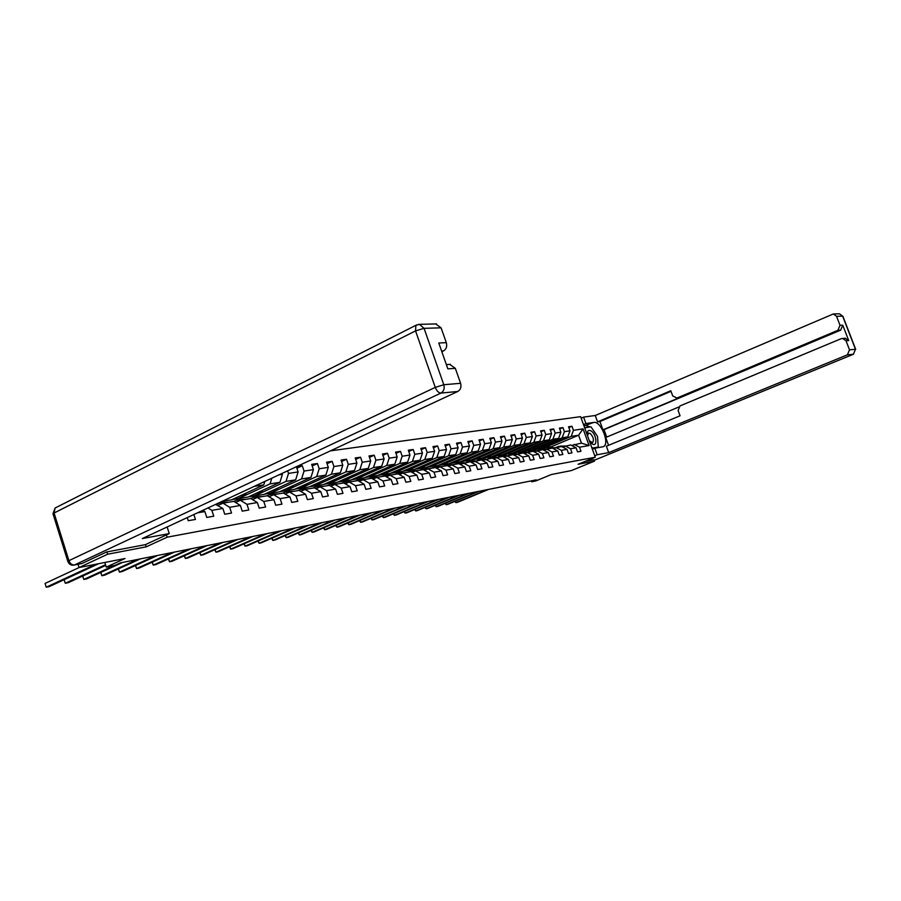 <?xml version="1.0" encoding="UTF-8"?>
<svg xmlns="http://www.w3.org/2000/svg" width="901" height="901" viewBox="0 0 901 901"><rect width="100%" height="100%" fill="white"/><g stroke="black" fill="none" stroke-linecap="round" stroke-linejoin="round"><path stroke-width="1.35" d="M106.892 551.93L107.613 554.228L146.21 546.839L167.169 537.187L595.268 457.224L580.627 416.656L330.464 450.849M107.613 554.228L79.04 567.551L78.038 564.353M595.268 457.224L578.104 464.274L594.48 461.143L593.962 459.69M594.48 461.143L571.335 470.592L551.423 474.512L535.735 480.954L531.669 481.776L536.264 479.884L120.475 562.866L115.001 565.366L106.262 567.123L125.025 558.496L79.04 567.551M167.169 537.187L166.437 534.901M187.25 517.613L188.241 520.699L195.438 519.438L193.85 514.539M278.995 474.838L282.418 474.32L282.114 473.385M296.384 466.729L298.13 471.944L288.511 473.397L287.644 470.806M571.538 445.432L581.449 443.146L589.108 445.567L583.082 428.865L573.441 430.318L571.989 426.274L568.531 426.77L569.995 430.836L564.409 431.68L562.934 427.592L559.408 428.11L560.884 432.221L555.174 433.077L553.698 428.944L550.094 429.473L551.581 433.629L545.758 434.507L544.26 430.329L540.577 430.869L542.075 435.059L536.129 435.96L534.62 431.737L530.858 432.289L532.367 436.523L526.297 437.447L524.776 433.178L520.936 433.741L522.456 438.032L516.239 438.967L514.708 434.654L510.788 435.228L512.32 439.564L505.968 440.521L504.425 436.152L500.415 436.737L501.958 441.13L495.471 442.109L493.917 437.695L489.806 438.291L491.372 442.729L484.727 443.731L483.161 439.26L478.96 439.879L480.537 444.362L473.746 445.398L472.158 440.871L467.867 441.501L469.455 446.04L462.506 447.087L460.907 442.526L456.503 443.168L458.113 447.752L450.996 448.833L449.385 444.204L444.891 444.869L446.502 449.509L439.226 450.613L437.604 445.927L432.987 446.603L434.62 451.311L427.164 452.437L425.531 447.696L420.801 448.394L422.456 453.147L414.82 454.307L413.165 449.509L408.322 450.218L409.989 455.028L402.161 456.221L400.495 451.356L395.539 452.088L397.206 456.965L389.187 458.181L387.509 453.259L382.429 454.003L384.119 458.947L375.897 460.186L374.197 455.208L368.982 455.974L370.694 460.974L362.258 462.247L360.546 457.201L355.197 457.99L356.92 463.058L348.27 464.364L346.547 459.251L341.062 460.051L342.797 465.198L333.922 466.538L332.176 461.357L326.545 462.179L328.302 467.382L319.191 468.757L317.422 463.519L311.645 464.364L313.413 469.635L304.054 471.054L302.274 465.727L296.823 466.527M589.108 445.567L579.523 447.211L580.987 451.277L577.552 451.885L576.088 447.797L570.536 448.754L572 452.865L568.497 453.485L567.022 449.362L561.357 450.331L562.843 454.487L559.262 455.118L557.775 450.95L551.975 451.942L553.473 456.131L549.824 456.784L548.326 452.572L542.402 453.586L543.911 457.832L540.183 458.485L538.663 454.228L532.626 455.264L534.147 459.555L530.329 460.231L528.808 455.917L522.625 456.987L524.168 461.323L520.271 462.01L518.728 457.652L512.41 458.744L513.964 463.125L509.977 463.824L508.423 459.42L501.958 460.535L503.524 464.972L499.447 465.693L497.881 461.233L491.282 462.371L492.858 466.853L488.691 467.585L487.103 463.091L480.346 464.252L481.945 468.779L477.676 469.534L476.077 464.984L469.173 466.166L470.772 470.761L466.414 471.527L464.803 466.921L457.731 468.137L459.341 472.777L454.87 473.566L453.248 468.903L446.006 470.142L447.639 474.85L443.067 475.66L441.434 470.93L434.012 472.203L435.656 476.967L430.971 477.789L429.315 473.014L421.724 474.32L423.38 479.129L418.582 479.985L416.915 475.142L409.133 476.483L410.811 481.359L405.889 482.226L404.2 477.327L396.226 478.701L397.915 483.634L392.87 484.524L391.18 479.569L382.993 480.976L384.704 485.977L379.535 486.889L377.812 481.866L369.421 483.308L371.144 488.365L365.84 489.311L364.117 484.22L355.501 485.695L357.246 490.831L351.795 491.788L350.05 486.63L341.22 488.151L342.977 493.354L337.391 494.334L335.623 489.108L326.556 490.662L328.324 495.944L322.581 496.958L320.801 491.653L311.487 493.252L313.278 498.602L307.387 499.638L305.585 494.266L296.024 495.91L297.826 501.328L291.766 502.398L289.953 496.958L280.121 498.647L281.945 504.143L275.717 505.236L273.881 499.717L263.768 501.452L265.615 507.026L259.206 508.153L257.359 502.555L246.964 504.335L248.822 510L242.234 511.16L240.364 505.472L229.665 507.308L231.534 513.052L224.754 514.246L222.874 508.479L211.859 510.371L213.751 516.194L206.768 517.433L204.865 511.577L197.488 512.838M202.894 510.315L204.865 511.577M215.576 504.414L222.874 508.479M208.007 507.939L211.859 510.371M240.364 505.472L233.753 501.361L223.02 503.163L218.076 505.461M223.02 503.163L229.665 507.308M257.359 502.555L250.793 498.512L240.364 500.258L235.555 502.488M242.369 499.92L237.098 500.032L240.342 500.269L246.964 504.335M273.881 499.717L267.36 495.741L257.224 497.431L252.539 499.582M264.838 481.438L263.768 484.884L231.726 499.785L222.063 501.384M263.768 484.884L254.206 486.394M257.224 497.431L263.768 501.452M289.953 496.958L283.477 493.038L273.611 494.694L269.061 496.778M238.055 498.726L270.041 483.893L279.918 482.339L248.045 497.07L232.244 499.537M273.611 494.694L280.121 498.647M271.798 478.194L270.041 483.893M282.418 474.32L279.918 482.339M305.585 494.266L299.155 490.414L289.559 492.014L285.133 494.041M254.206 496.057L286.011 481.382L295.641 479.861L263.937 494.435L248.563 496.834M289.559 492.014L296.024 495.91M288.511 473.397L286.011 481.382M298.13 471.944L295.641 479.861M320.801 491.653L314.415 487.858L305.079 489.423L300.765 491.372M269.928 493.444L301.565 478.927L310.935 477.451L279.411 491.867L264.455 494.199M305.079 489.423L311.487 493.252M304.054 471.054L301.565 478.927M313.413 469.635L310.935 477.451M335.623 489.108L329.282 485.369L320.182 486.889L315.981 488.781M285.257 490.899L316.701 476.539L325.824 475.097L294.481 489.367L279.918 491.631M320.182 486.889L326.556 490.662M319.191 468.757L316.701 476.539M328.302 467.382L325.824 475.097M350.05 486.63L343.754 482.947L334.89 484.423L330.802 486.27M300.179 488.432L331.444 474.208L340.33 472.811L309.167 486.934L294.987 489.142M334.89 484.423L341.22 488.151M333.922 466.538L331.444 474.208M342.797 465.198L340.33 472.811M364.117 484.22L357.855 480.582L349.228 482.024L345.241 483.814M314.719 486.011L345.815 471.944L354.465 470.581L323.482 484.558L309.674 486.709M349.228 482.024L355.501 485.695M348.27 464.364L345.815 471.944M356.92 463.058L354.465 470.581M362.168 480.143L358.497 479.782L363.216 479.681L359.308 481.416M369.421 483.308L363.193 479.692L371.606 478.285L377.812 481.866M328.899 483.668L359.803 469.736L368.25 468.407L337.447 482.249L323.988 484.333M362.258 462.247L359.803 469.736M370.694 460.974L368.25 468.407M391.18 479.569L385.009 476.032L376.798 477.406L373.014 479.084M342.729 481.371L373.453 467.585L381.675 466.29L351.063 479.985L337.954 482.024M376.798 477.406L382.993 480.976M375.897 460.186L373.453 467.585M384.119 458.947L381.675 466.29M404.2 477.327L398.084 473.847L390.077 475.187L386.383 476.82M356.21 479.129L386.754 465.479L394.784 464.218L364.353 477.778L351.559 479.76M390.077 475.187L396.226 478.701M389.187 458.181L386.754 465.479M397.206 456.965L394.784 464.218M416.915 475.142L410.833 471.707L403.029 473.014L399.425 474.602M369.376 476.944L399.74 463.441L407.567 462.202L377.316 475.627L364.849 477.564M403.029 473.014L409.133 476.483M402.161 456.221L399.74 463.441M409.989 455.028L407.567 462.202M429.315 473.014L423.29 469.624L415.665 470.908L412.14 472.451M382.227 474.816L412.399 461.436L420.046 460.231L389.975 473.532L377.812 475.413M415.665 470.908L421.724 474.32M414.82 454.307L412.399 461.436M422.456 453.147L420.046 460.231M441.434 470.93L435.442 467.585L427.998 468.835L424.551 470.333M394.773 472.732L424.765 459.487L432.221 458.316L402.342 471.482L390.471 473.318M427.998 468.835L434.012 472.203M427.164 452.437L424.765 459.487M434.62 451.311L432.221 458.316M453.248 468.903L447.301 465.603L440.037 466.819L436.681 468.283M407.015 470.705L436.827 457.584L444.114 456.435L414.415 469.477L402.826 471.268M440.037 466.819L446.006 470.142M439.226 450.613L436.827 457.584M446.502 449.509L444.114 456.435M464.803 466.921L458.891 463.666L451.795 464.848L448.518 466.279M418.988 468.723L448.619 455.726L455.737 454.6L426.218 467.518L414.899 469.263M451.795 464.848L457.731 468.137M450.996 448.833L448.619 455.726M458.113 447.752L455.737 454.6M476.077 464.984L470.221 461.762L460.073 464.319M430.689 466.774L460.129 453.913L467.09 452.809L437.751 465.603L426.702 467.304M463.283 462.934L469.173 466.166M462.506 447.087L460.129 453.913M469.455 446.04L467.09 452.809M487.103 463.091L481.28 459.915L471.369 462.404M442.121 464.882L471.381 452.133L478.183 451.063L449.025 463.733L438.235 465.4M474.5 461.053L480.346 464.252M473.746 445.398L471.381 452.133M480.537 444.362L478.183 451.063M497.881 461.233L492.104 458.102L482.407 460.524M453.293 463.024L482.373 450.399L489.018 449.351L460.051 461.909L449.498 463.531M485.47 459.217L491.282 462.371M484.727 443.731L482.373 450.399M491.372 442.729L489.018 449.351M508.423 459.42L502.679 456.334L493.207 458.699M464.229 461.211L493.129 448.698L499.627 447.673L470.829 460.118L460.524 461.706M496.192 457.415L501.958 460.535M495.471 442.109L493.129 448.698M501.958 441.13L499.627 447.673M518.728 457.652L513.018 454.6L503.76 456.908M474.917 459.442L503.636 447.042L510 446.04L481.382 458.372L471.302 459.915M506.689 455.658L512.41 458.744M505.968 440.521L503.636 447.042M512.32 439.564L510 446.04M528.808 455.917L523.143 452.899L514.077 455.163M485.38 457.708L513.93 445.421L520.147 444.441L491.709 456.661L481.855 458.17M516.937 453.946L522.625 456.987M516.239 438.967L513.93 445.421M522.456 438.032L520.147 444.441M538.663 454.228L533.043 451.243L524.168 453.451M495.618 456.007L523.988 443.833L530.07 442.875L501.812 454.982L492.171 456.458M526.972 452.257L532.626 455.264M526.297 437.447L523.988 443.833M532.367 436.523L530.07 442.875M548.326 452.572L542.74 449.622L534.056 451.784M505.641 454.341L533.831 442.278L539.789 441.344L511.7 453.338L502.274 454.78M536.793 450.613L542.402 453.586M536.129 435.96L533.831 442.278M542.075 435.059L539.789 441.344M557.775 450.95L552.223 448.034L543.72 450.14M515.451 452.719L543.472 440.758L549.295 439.846L521.397 451.739L512.162 453.147M546.411 449.002L551.975 451.942M545.758 434.507L543.472 440.758M551.581 433.629L549.295 439.846M567.022 449.362L561.514 446.479L553.191 448.54M525.069 451.119L552.91 439.271L558.62 438.37L530.88 450.162L521.848 451.536M555.827 447.437L561.357 450.331M555.174 433.077L552.91 439.271M560.884 432.221L558.62 438.37M576.088 447.797L570.615 444.959L562.461 446.975M534.473 449.565L562.145 437.818L567.743 436.929L540.172 448.619L531.331 449.971M565.04 445.894L570.536 448.754M564.409 431.68L562.145 437.818M569.995 430.836L567.743 436.929M543.697 448.034L571.2 436.388L578.6 435.217L551.243 446.783L540.623 448.428M574.072 444.373L579.523 447.211M573.441 430.318L571.2 436.388M583.082 428.865L578.6 435.217L581.449 443.146M104.798 562.483L106.262 567.123M531.342 480.864L531.669 481.776M554.836 447.842L551.525 447.583L551.243 446.783M571.989 426.274L568.835 427.615M550.466 444.261L550.714 444.936L543.663 447.921M550.714 444.936L547.684 445.432M541.276 445.736L541.535 446.445L534.439 449.453M541.535 446.445L538.438 446.941M562.934 427.592L559.712 428.977M531.905 447.256L532.164 447.977L525.024 451.007M532.164 447.977L529 448.495M553.698 428.944L550.41 430.363M522.332 448.799L522.591 449.543L515.417 452.606M522.591 449.543L519.359 450.072M544.26 430.329L540.904 431.77M512.556 450.376L512.827 451.142L505.596 454.228M512.827 451.142L509.515 451.683M534.62 431.737L531.196 433.223M502.567 451.987L502.848 452.775L495.584 455.895M502.848 452.775L499.458 453.327M524.776 433.178L521.274 434.699M492.374 453.642L492.656 454.442L485.335 457.584M492.656 454.442L489.175 455.016M514.708 434.654L511.126 436.208M481.945 455.32L482.238 456.143L474.883 459.319M482.238 456.143L478.679 456.728M504.425 436.152L500.765 437.751M471.291 457.032L471.583 457.888L464.184 461.098M471.583 457.888L467.946 458.485M493.917 437.695L490.167 439.328M460.388 458.789L460.704 459.668L453.248 462.911M460.704 459.668L456.965 460.287M483.161 439.26L479.332 440.949M449.25 460.591L449.565 461.492L442.076 464.758M449.565 461.492L445.736 462.123M472.158 440.871L468.25 442.605M437.852 462.427L438.179 463.362L430.644 466.65M438.179 463.362L434.259 464.004M460.907 442.526L456.897 444.294M426.196 464.308L426.533 465.265L418.942 468.599M426.533 465.265L422.501 465.93M449.385 444.204L445.285 446.029M414.269 466.222L414.606 467.225L406.982 470.581M414.606 467.225L410.473 467.901M437.604 445.927L433.404 447.797M402.049 468.193L402.398 469.218L394.728 472.608M402.398 469.218L398.163 469.917M425.531 447.696L421.229 449.622M389.536 470.209L389.896 471.268L382.182 474.692M389.896 471.268L385.549 471.978M413.165 449.509L408.761 451.48M376.731 472.27L377.102 473.363L369.331 476.82M377.102 473.363L372.631 474.095M400.495 451.356L395.99 453.394M363.599 474.376L363.981 475.503L356.165 478.994M363.981 475.503L359.398 476.257M387.509 453.259L382.891 455.354M350.14 476.539L350.534 477.71L342.684 481.235M350.534 477.71L345.826 478.476M374.197 455.208L369.455 457.359M336.343 478.758L336.76 479.963L328.854 483.522M336.76 479.963L331.917 480.762M360.546 457.201L355.692 459.42M322.198 481.021L322.626 482.283L314.674 485.876M322.626 482.283L317.648 483.094M346.547 459.251L341.558 461.537M307.691 483.353L308.119 484.648L300.123 488.286M308.119 484.648L303.006 485.493M332.176 461.357L327.063 463.711M292.802 485.74L293.242 487.092L285.2 490.763M293.242 487.092L287.982 487.948M317.422 463.519L312.174 465.941M277.508 488.196L277.97 489.592L269.883 493.298M277.97 489.592L272.553 490.471M302.274 465.727L296.891 468.238M261.808 490.707L262.292 492.16L254.161 495.91M262.292 492.16L256.706 493.072M245.68 493.298L246.176 494.795L237.999 498.58M246.176 494.795L240.432 495.73M146.21 546.839L145.489 544.587M564.679 446.04L560.253 446.13M562.855 446.806L558.857 446.355L556.199 447.369M563.992 446.333L560.659 446.051M455.433 501.147L455.962 502.645L487.159 489.682M454.746 501.44L455.962 502.645L457.505 502.33L488.669 489.378M558.857 446.355L563.553 446.513M589.209 440.431L592.081 443.799C597.701 447.932 596.777 434.575 591.236 431.005C588.297 429.484 587.013 430.96 587.407 435.431M589.491 440.904L592.565 442.594C594.21 440.06 593.444 437.019 590.245 433.482L588.488 433.122L587.542 435.814M584.67 427.851L590.955 426.804L597.532 436.433L598.253 447.02L592.362 448.056L591.518 446.828M595.865 448.011L598.253 447.02M585.098 429.045L585.019 427.705M583.499 424.596L585.932 423.56L583.6 417.107L595.246 415.496L833.357 313.953L836.556 316.307L840.025 325.284L842.75 325.171L840.667 330.149L604.019 429.653L606.7 437.075M585.932 423.56L593.782 422.423C601.001 420.733 610.247 444.272 603.31 446.682L594.851 448.259L597.194 454.746L608.682 452.629L606.373 446.22L680.064 415.8L678.126 410.552L679.928 405.946L841.185 338.686L845.284 338.224L848.731 340.612L842.75 325.171M678.476 407.162L605.72 437.481L608.558 445.319M604.019 429.653L602.938 429.822L599.931 421.522L597.554 421.871L595.246 415.496M581.168 418.143L583.6 417.107M594.739 455.76L597.194 454.746M592.396 449.272L594.851 448.259M608.682 452.629L847.413 354.814L849.508 349.813L846.028 340.803L842.57 338.404M840.667 330.149L837.941 330.295L677 398.028L672.732 395.967L670.806 390.741L597.554 421.871M837.941 330.295L840.025 325.284M593.973 459.724L585.245 461.346M677 398.028L679.23 397.735L602.938 429.822M679.23 397.735L676.279 398.231M671.02 391.327L599.931 421.522M583.983 425.948L593.782 422.423M597.611 447.763L597.825 447.2M598.163 445.601L597.78 440.026M594.908 432.593L592.667 429.304M590.2 426.928L586.314 425.599M592.171 448.664L597.498 447.335M590.042 426.95L584.603 427.682M167.147 526.984L169.264 533.595L142.313 538.561L457.776 391.485L440.961 393.073L74.592 564.938L81.878 563.53L106.487 552.009L145.365 544.643L169.264 533.595M441.85 351.728L443.54 350.906L441.591 351.007M435.735 323.943L441.096 327.829L446.31 342.673C447.268 346.378 446.344 349.115 443.54 350.906M449.745 364.387L455.332 368.351L460.58 383.297C461.549 387.025 460.614 389.75 457.776 391.485M446.31 342.673L438.787 342.999L447.853 368.869L455.332 368.351M81.878 563.53L74.592 564.938C72.024 565.118 70.143 563.688 68.927 560.659L435.262 387.385L415.552 330.881L54.071 513.007L68.927 560.659L67.812 561.334C68.87 564.195 70.931 565.468 73.983 565.141M554.442 447.741L551.108 447.662M553.676 448.338L549.678 447.887L547.008 448.912M445.68 503.118L446.209 504.661L477.575 491.597M444.981 503.411L446.209 504.661L447.786 504.335L479.118 491.282M549.678 447.887L554.385 448.034M546.209 449.092L541.771 449.216M544.305 449.892L540.318 449.453L537.627 450.477M545.488 449.396L542.199 449.137M435.712 505.134L436.264 506.711L467.799 493.545M435.025 505.427L436.264 506.711L437.863 506.385L469.376 493.23M540.318 449.453L545.037 449.588M536.681 450.669L532.243 450.804M534.732 451.491L530.757 451.041L528.054 452.077M535.949 450.973L532.671 450.725M425.565 507.195L426.117 508.806L457.832 495.539M424.878 507.477L426.117 508.806L427.75 508.468L459.442 495.212M530.757 451.041L535.476 451.176M526.95 452.279L522.512 452.426M524.968 453.113L520.992 452.674L518.266 453.721M526.195 452.595L522.952 452.347M415.192 509.29L415.766 510.946L447.651 497.566M414.516 509.572L415.766 510.946L417.433 510.597L449.295 497.239M520.992 452.674L525.722 452.798M517.039 453.924L512.568 454.093M514.978 454.78L511.013 454.341L508.277 455.399M516.239 454.239L513.018 454.003M404.617 511.419L405.202 513.12L437.255 499.638M403.941 511.712L405.202 513.12L406.903 512.77L438.933 499.3M511.013 454.341L515.755 454.453M506.936 455.613L502.409 455.782M504.774 456.48L500.821 456.041L498.062 457.1M506.058 455.929L502.859 455.692M393.816 513.604L394.413 515.349L426.646 501.756M393.151 513.885L394.413 515.349L396.158 514.989L428.358 501.418M500.821 456.041L505.562 456.143M496.609 457.348L492.025 457.517M494.334 458.215L490.403 457.776L487.621 458.857M495.651 457.652L492.487 457.426M382.801 515.834L383.409 517.625L415.811 503.918M382.125 516.115L383.409 517.625L385.189 517.253L417.557 503.569M490.403 457.776L495.145 457.866M486.044 459.116L481.404 459.285M483.668 459.983L479.749 459.555L476.956 460.636M485.02 459.409L481.877 459.195M371.539 518.098L372.158 519.945L404.74 506.125M370.874 518.379L372.158 519.945L373.983 519.562L406.531 505.776M479.749 459.555L484.501 459.634M475.255 460.929L470.559 461.098M472.766 461.796L468.847 461.368L466.042 462.461M474.117 461.199L471.032 461.008M360.04 520.418L360.682 522.31L393.433 508.389M359.375 520.699L360.682 522.31L362.54 521.927L395.257 508.018M468.847 461.368L473.611 461.436M464.206 462.776L459.454 462.945M461.605 463.655L457.708 463.227L454.881 464.33M463.013 463.046L459.949 462.855M348.293 522.794L348.946 524.731L381.866 510.698M347.64 523.076L348.946 524.731L350.849 524.337L383.736 510.326M457.708 463.227L462.472 463.283M452.91 464.668L448.101 464.848M450.185 465.547L446.31 465.13L443.461 466.245M451.626 464.927L448.597 464.747M336.287 525.215L336.963 527.209L370.052 513.052M335.656 525.486L336.963 527.209L338.9 526.803L371.967 512.669M446.31 465.13L451.063 465.164M441.355 466.605L436.478 466.786M438.494 467.495L434.642 467.078L431.782 468.205M439.97 466.853L436.985 466.684M324.011 527.682L324.698 529.732L357.979 515.462M323.414 527.941L324.698 529.732L326.68 529.326L359.927 515.079M434.642 467.078L439.406 467.101M429.518 468.576L424.574 468.768M426.533 469.477L422.704 469.072L419.821 470.209M428.065 468.824L425.103 468.666M311.464 530.205L312.174 532.322L345.612 517.929M310.89 530.452L312.174 532.322L314.201 531.905L347.617 517.534M422.704 469.072L427.457 469.072M417.411 470.615L412.399 470.806M414.28 471.505L410.473 471.11L407.579 472.259M415.913 470.863L412.928 470.694M298.636 532.795L299.357 534.969L332.976 520.451M298.096 533.02L299.357 534.969L301.441 534.541L335.026 520.046M410.473 471.11L415.226 471.099M405 472.687L399.92 472.89M401.722 473.588L397.949 473.194L395.032 474.354M403.468 472.946L400.461 472.777M285.516 535.431L286.259 537.672L320.046 523.03M284.998 535.656L286.259 537.672L288.376 537.233L322.13 522.614M397.949 473.194L402.702 473.16M392.284 474.816L387.137 475.018M388.86 475.728L385.121 475.334L382.182 476.505M390.719 475.075L387.7 474.906M272.091 538.134L272.845 540.442L306.802 525.677M271.606 538.336L272.845 540.442L275.019 539.992L308.942 525.249M385.121 475.334L389.863 475.289M379.265 477.001L374.039 477.203M375.683 477.902L371.978 477.53L369.016 478.713M377.654 477.271L374.613 477.091M258.339 540.893L259.128 543.269L293.253 528.38M257.889 541.084L259.128 543.269L261.346 542.807L295.438 527.941M371.978 477.53L376.697 477.451M365.907 479.231L360.614 479.445M358.497 479.782L355.523 480.976M364.263 479.512L361.2 479.332M244.272 543.708L245.083 546.164L279.366 531.151M243.856 543.9L245.083 546.164L247.347 545.702L281.619 530.7M352.212 481.528L346.851 481.742M348.304 482.44L344.666 482.08L341.682 483.296M350.523 481.81L347.448 481.618M229.868 546.603L230.69 549.137L265.142 533.989M229.485 546.772L230.69 549.137L233.021 548.653L267.451 533.527M344.666 482.08L349.453 481.99M338.179 483.882L332.728 484.096M334.08 484.794L330.498 484.445L327.48 485.673M336.433 484.164L333.336 483.972M215.114 549.565L215.958 552.178L250.579 536.895M214.753 549.723L215.958 552.178L218.346 551.682L252.933 536.422M330.498 484.445L335.341 484.355M323.763 486.292L318.233 486.517M319.483 487.204L315.947 486.878L312.917 488.105M321.984 486.585L318.864 486.394M199.988 552.595L200.867 555.298L235.634 539.879M199.673 552.73L200.867 555.298L203.311 554.791L238.055 539.395M315.947 486.878L320.857 486.777M308.975 488.77L303.367 488.995M304.504 489.682L301.013 489.367L297.972 490.606M307.151 489.074L304.009 488.871M184.491 555.692L185.392 558.485L220.328 542.931M184.209 555.816L185.392 558.485L187.904 557.967L222.806 542.436M301.013 489.367L305.991 489.266M293.794 491.315L288.095 491.552M289.108 492.228L285.673 491.923L282.61 493.185M291.913 491.619L288.759 491.417M168.6 558.868L169.534 561.762L204.617 546.074M168.352 558.98L169.534 561.762L172.102 561.233L207.162 545.567M285.673 491.923L290.73 491.822M278.195 493.917L272.417 494.165M273.296 494.829L269.928 494.548L266.842 495.82M276.269 494.244L273.082 494.03M152.314 562.123L153.26 565.118L188.5 549.283M152.1 562.224L153.26 565.118L155.896 564.578L191.113 548.765M269.928 494.548L275.042 494.446M262.168 496.609L256.301 496.856M257.044 497.51L253.733 497.251L250.647 498.535M260.186 496.935L256.988 496.71M135.601 565.468L136.58 568.565L171.956 552.583M135.42 565.546L136.58 568.565L139.283 568.002L174.636 552.054M253.733 497.251L258.936 497.149M245.703 499.368L239.734 499.616M237.098 500.032L233.855 501.429M243.664 499.706L240.443 499.469M118.436 568.88L119.461 572.101L154.983 555.973M118.29 568.948L119.461 572.101L122.232 571.527L157.731 555.421M228.764 502.195L222.705 502.465M223.234 503.13L219.99 502.882L216.499 504.47M226.669 502.555L223.425 502.308M100.833 572.394L101.881 575.728L137.538 559.453M100.721 572.45L101.881 575.728L104.73 575.131L140.365 558.89M219.99 502.882L225.34 502.769M82.746 575.998L83.827 579.444L114.145 565.546M82.667 576.032L83.827 579.444L86.755 578.847L122.525 562.449M64.174 579.692L65.289 583.274L105.507 564.724M64.129 579.703L65.289 583.274L68.296 582.654L105.721 565.411M79.119 567.54L45.061 583.431L46.233 587.204L95.63 564.285M45.061 583.431L46.233 587.204L49.318 586.574L98.693 563.688M563.553 446.209L564.657 446.029M561.762 446.513L562.866 446.333M848.731 340.612L846.028 340.803M849.508 349.813L855.488 349.306L842.649 316.127L836.556 316.307M853.63 354.138L594.176 460.287L853.405 354.251L847.413 354.814M855.488 349.306L853.405 354.251L855.488 349.306M842.649 316.127L839.473 313.796L842.649 316.127M855.702 349.34L842.863 316.183M838.921 313.807L833.357 313.953M441.096 327.829L424.067 328.324L443.788 384.738L460.58 383.297M436.512 323.921L419.427 324.349L415.857 325.362L415.552 330.881L424.067 328.324L419.427 324.349L418.357 324.416M443.788 384.738L435.262 387.385C436.76 391.023 438.663 392.915 440.961 393.073C443.821 391.304 444.767 388.534 443.788 384.738M56.267 507.421L55.107 508.018L52.968 513.728L54.071 513.007L55.107 508.018L416.746 324.878M67.902 561.638L53.091 514.111M552.606 448.045L553.732 447.865M545.139 449.295L546.107 449.137M543.258 449.61L544.407 449.419M535.633 450.894L536.489 450.748M533.719 451.21L534.89 451.018M525.925 452.516L526.668 452.392M523.977 452.843L525.17 452.64M516.014 454.183L516.622 454.081M514.02 454.509L515.237 454.307M503.839 456.221L505.089 456.007M493.444 457.967L494.717 457.742M482.812 459.747L484.119 459.521M471.933 461.56L473.273 461.346M460.816 463.429L462.179 463.204M449.43 465.333L450.838 465.096M437.796 467.281L439.226 467.045M425.869 469.286L427.333 469.038M413.66 471.324L415.17 471.077M401.159 473.419L402.691 473.171M388.354 475.57L389.739 475.334M375.221 477.767L376.46 477.564M361.763 480.019L362.844 479.839M347.966 482.339L348.878 482.181M333.809 484.704L334.541 484.58M450.365 364.342L446.367 364.612"/></g></svg>
